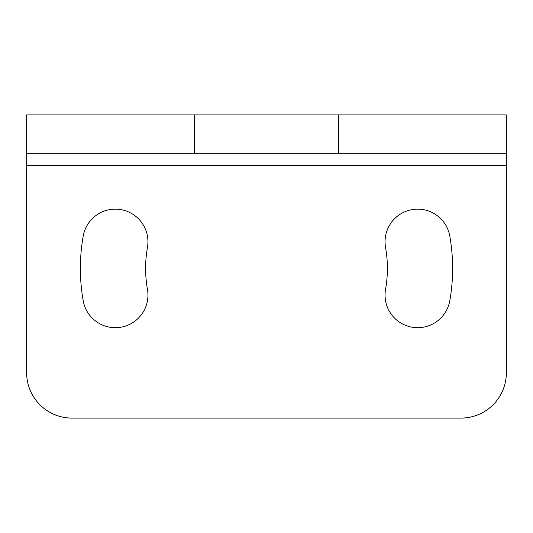 <?xml version="1.0" encoding="UTF-8"?>
<svg xmlns="http://www.w3.org/2000/svg" width="533" height="533" viewBox="0 0 533 533"><rect width="100%" height="100%" fill="white"/><g stroke="black" fill="none" stroke-linecap="round" stroke-linejoin="round"><path stroke-width="0.8" d="M71.975 418.085A45.325 45.325 0 0 1 26.65 372.76A45.325 45.325 0 0 0 71.975 418.085L461.025 418.085A45.325 45.325 0 0 0 506.35 372.76A45.325 45.325 0 0 1 461.025 418.085M506.35 372.76L506.35 153.291L26.65 153.291L26.65 114.915L506.35 114.915L506.35 153.291M26.65 372.76L26.65 153.291M385.546 247.425A120.884 120.884 0 0 1 385.546 289.412A32.62 32.62 0 0 0 412.009 327.195A32.62 32.62 0 0 0 449.799 300.739A186.124 186.124 0 0 0 449.799 236.099A32.62 32.62 0 0 0 412.009 209.642A32.62 32.62 0 0 0 385.546 247.425M147.454 289.412A120.884 120.884 0 0 1 147.454 247.425A32.62 32.62 0 0 0 120.991 209.642A32.62 32.62 0 0 0 83.201 236.099A186.124 186.124 0 0 0 83.201 300.739A32.62 32.62 0 0 0 120.991 327.195A32.62 32.62 0 0 0 147.454 289.412M506.35 165.57L26.65 165.57M338.622 153.291L338.622 114.915M194.378 153.291L194.378 114.915"/></g></svg>
